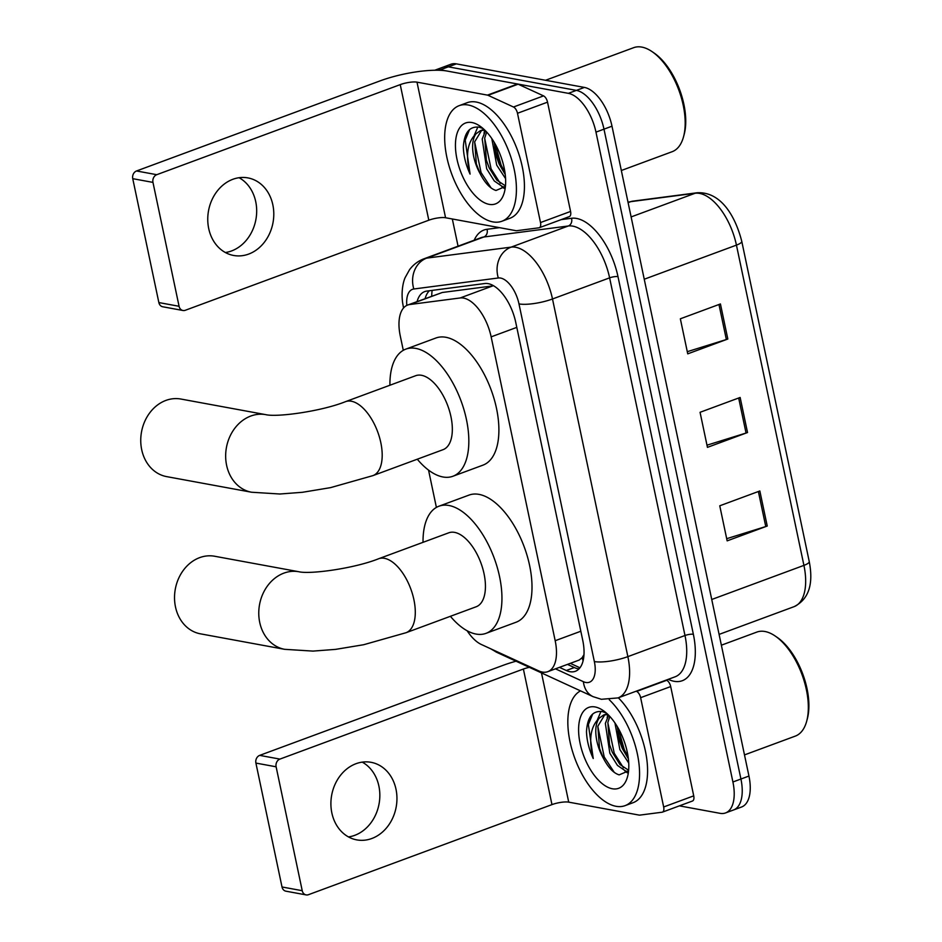 <?xml version="1.0" encoding="UTF-8"?>
<svg xmlns="http://www.w3.org/2000/svg" width="942" height="942" viewBox="0 0 942 942"><rect width="100%" height="100%" fill="white"/><g stroke="black" fill="none" stroke-linecap="round" stroke-linejoin="round"><path stroke-width="1.41" d="M467.161 630.787A36.974 18.428 -110.3 0 0 481.338 644.481L538.73 670.881A36.974 18.428 -110.3 0 0 542.356 672.058A36.974 18.428 -110.3 0 0 547.785 671.67A36.974 18.428 -110.3 0 0 555.179 640.713L491.147 336.859A36.974 18.428 -110.3 0 0 460.143 297.966L409.711 304.537A36.974 18.428 -110.3 0 0 407.662 305.043A36.974 18.428 -110.3 0 0 400.279 336L403.294 350.318M547.785 671.67L579.189 660.059L582.132 657.716L583.993 654.584M460.143 297.966L492.713 285.921L442.281 292.491L407.662 305.043M428.539 470.105L436.393 507.408M559.466 667.36L566.295 670.504A36.974 18.428 -110.3 0 0 569.922 671.681A36.974 18.428 -110.3 0 0 575.362 671.293A36.974 18.428 -110.3 0 0 582.745 640.336L515.757 322.423A36.974 18.428 -110.3 0 0 484.753 283.53L426.75 291.09A36.974 18.428 -110.3 0 0 424.712 291.596A36.974 18.428 -110.3 0 0 417.106 301.546M579.012 668.867A36.974 18.428 69.7 0 1 577.941 668.714A36.974 18.428 69.7 0 1 574.314 667.537L567.484 664.393M434.721 70.25A36.974 18.428 69.7 0 1 434.886 70.191A36.974 18.428 69.7 0 1 440.314 69.802L568.356 93.34A36.974 18.428 69.7 0 1 595.968 132.127L732.911 781.99A36.974 18.428 69.7 0 1 725.517 812.946A36.974 18.428 69.7 0 1 720.088 813.335L679.406 805.857M458.059 246.18L452.325 218.98M434.886 70.191L450.912 64.256A36.974 18.428 69.7 0 1 456.352 63.868L584.393 87.418A36.974 18.428 69.7 0 1 611.994 126.193L748.949 776.055L740.93 779.022A36.974 18.428 69.7 0 1 733.535 809.979A36.974 18.428 69.7 0 0 740.93 779.022L603.987 129.16L740.93 779.022L732.911 781.99M584.393 87.418L576.374 90.385A36.974 18.428 69.7 0 1 603.987 129.16A36.974 18.428 69.7 0 0 576.374 90.385L448.333 66.835L576.374 90.385L568.356 93.34M442.893 67.223A36.974 18.428 69.7 0 1 448.333 66.835A36.974 18.428 69.7 0 0 442.893 67.223M425.125 298.59A36.974 18.428 69.7 0 1 429.375 290.748M494.479 147.164A49.302 24.574 -110.3 0 0 505.018 172.775M617.634 731.569A49.302 24.574 -110.3 0 0 628.173 757.18M720.43 303.96L680.348 318.796L687.742 353.851L727.825 339.026L720.43 303.96M687.283 351.684L726.353 339.532A9.856 2.426 -11.9 0 0 727.825 339.026M759.841 490.97L719.759 505.795L727.153 540.861L767.235 526.036L759.841 490.97M726.694 538.694L765.764 526.543A9.856 2.426 -11.9 0 0 767.235 526.036M740.141 397.465L700.059 412.302L707.442 447.356L747.524 432.531L740.141 397.465M706.983 445.189L746.052 433.037A9.856 2.426 -11.9 0 0 747.524 432.531M748.949 776.055A36.974 18.428 69.7 0 1 741.554 807.011L725.517 812.946M362.246 762.125A39.434 32.782 -79.6 0 1 378.884 786.087A39.434 32.782 -79.6 0 1 348.493 836.92M331.855 812.958A39.434 32.782 100.4 0 0 356.794 839.887A39.434 32.782 100.4 0 0 395.993 789.231A39.434 32.782 100.4 0 0 371.054 762.313A39.434 32.782 100.4 0 0 331.855 812.958M666.229 680.077L666.701 680.301A6.158 3.073 69.7 0 1 670.692 686.565L640.631 697.681L663.663 806.976L693.724 795.849A6.158 3.073 69.7 0 1 692.5 801.006L662.438 812.134A6.158 3.073 -110.3 0 0 663.663 806.976M670.692 686.565L693.724 795.849M516.051 661.202A49.302 12.14 -11.9 0 0 503.169 665.311L259.686 755.378L279.904 759.099L523.387 669.032A12.328 3.038 168.1 0 1 529.369 667.336M306.126 894.9L285.909 891.179A6.158 5.122 -79.6 0 1 282.011 886.975L302.229 890.696A6.158 5.122 100.4 0 0 306.126 894.9A6.158 5.122 100.4 0 0 308.47 894.688L551.965 804.609A12.328 3.038 168.1 0 1 568.721 802.148L639.182 815.101A6.158 3.073 -110.3 0 0 639.748 815.124L662.096 812.216A6.158 3.073 -110.3 0 0 662.438 812.134M279.904 759.099A6.158 5.122 100.4 0 0 276.124 766.8L255.906 763.079L282.011 886.975M255.906 763.079A6.158 5.122 -79.6 0 1 259.686 755.378M276.124 766.8L302.229 890.696M640.631 697.681A6.158 3.073 -110.3 0 0 636.639 691.416L636.168 691.204M721.372 645.199L756.815 632.094A55.46 27.648 69.7 0 1 764.963 631.505A55.46 27.648 69.7 0 1 775.219 636.038L777.256 637.428A52.999 26.411 69.7 0 1 807.341 718.758L806.705 721.148A55.46 27.648 69.7 0 1 795.295 736.114L744.486 754.907M775.219 636.038A55.46 27.648 69.7 0 1 806.705 721.148M609.286 699.765A61.619 30.721 69.7 0 1 638.535 760.394A61.619 30.721 69.7 0 1 625.076 805.646A61.619 30.721 69.7 0 1 616.021 806.293A61.619 30.721 69.7 0 1 572.689 751.999A61.619 30.721 69.7 0 1 580.519 690.863M618.329 697.798A61.619 30.721 69.7 0 1 646.671 758.263A61.619 30.721 69.7 0 1 633.095 802.69L625.076 805.646M606.283 712.988L602.385 711.61C592.636 710.433 587.349 717.109 586.489 731.651C586.795 740.506 589.044 749.455 593.236 758.51C588.456 740.023 590.434 726.588 599.194 718.193A30.815 15.355 69.7 0 0 603.339 758.169C608.132 767.471 613.395 773.052 619.141 774.877L628.573 770.886M612.324 788.76A43.132 21.501 69.7 0 1 580.119 743.521A43.132 21.501 69.7 0 1 595.085 706.947A43.132 21.501 69.7 0 1 603.057 710.468A43.132 21.501 69.7 0 1 627.537 776.667A43.132 21.501 69.7 0 1 612.324 788.76M609.827 716.45L607.861 722.49L609.533 744.663L612.347 752.328L619.93 764.468L628.632 770.297M608.65 715.213L605.353 723.421L609.839 753.259L617.434 765.387L625.841 771.168L628.279 771.368M617.293 726.6L619.553 740.954L622.344 748.572L628.385 758.863M614.938 722.926L619.86 749.549L628.738 763.044M607.19 713.801L603.539 715.06L599.194 718.193M604.823 714.695L597.84 726.2L599.512 748.372L603.339 758.169M607.943 714.507L603.539 715.06M619.506 740.777L622.45 748.796M607.861 714.507L607.131 717.757M609.486 744.486L612.43 752.505M624.829 770.862L627.207 772.758M600.984 711.398L597.511 719.535M599.465 748.195L602.409 756.214M618.211 728.178L624.263 749.585L628.114 756.815M607.826 722.702L614.243 753.282L623.439 767.754M627.231 771.38L627.914 771.898M597.805 726.4L604.222 756.991L614.278 772.393M592.695 714.012L588.373 724.539L593.236 758.51M214.682 556.251A39.434 32.782 100.4 0 0 175.483 606.895A39.434 32.782 100.4 0 0 200.41 633.825L284.649 649.321A39.434 32.782 -79.6 0 1 259.721 622.391A39.434 32.782 -79.6 0 1 298.92 571.747L214.682 556.251M378.66 558.736A39.434 19.664 -110.3 0 1 384.454 558.323A39.434 19.664 -110.3 0 1 413.903 599.689A39.434 19.664 -110.3 0 1 406.026 632.718L476.169 606.766A39.434 19.664 -110.3 0 0 482.693 568.332A39.434 19.664 -110.3 0 0 454.597 532.383A39.434 19.664 -110.3 0 0 448.804 532.795L378.66 558.736C354.428 568.462 310.059 574.49 298.92 571.747M423.029 542.321A67.789 33.794 69.7 0 1 438.96 506.207A67.789 33.794 69.7 0 1 448.934 505.489A67.789 33.794 69.7 0 1 497.223 567.296A67.789 33.794 69.7 0 1 486.001 633.354A67.789 33.794 69.7 0 1 476.028 634.06A67.789 33.794 69.7 0 1 450.394 616.303M438.96 506.207L469.022 495.092A67.789 33.794 69.7 0 1 478.995 494.373A67.789 33.794 69.7 0 1 527.284 556.18A67.789 33.794 69.7 0 1 516.063 622.238L486.001 633.354M180.899 399.043A39.434 32.782 100.4 0 0 141.7 449.687A39.434 32.782 100.4 0 0 166.64 476.617L251.549 492.23A39.434 32.782 -79.6 0 1 226.61 465.301A39.434 32.782 -79.6 0 1 265.809 414.657L180.899 399.043M345.549 401.645A39.434 19.664 -110.3 0 1 351.354 401.233A39.434 19.664 -110.3 0 1 380.803 442.599A39.434 19.664 -110.3 0 1 372.914 475.628L443.058 449.675A39.434 19.664 -110.3 0 0 449.593 411.254A39.434 19.664 -110.3 0 0 421.498 375.293A39.434 19.664 -110.3 0 0 415.693 375.705L345.549 401.645C321.328 411.371 276.96 417.4 265.809 414.657M389.917 385.231A67.789 33.794 69.7 0 1 405.861 349.117A67.789 33.794 69.7 0 1 415.834 348.41A67.789 33.794 69.7 0 1 464.112 410.217A67.789 33.794 69.7 0 1 452.89 476.263A67.789 33.794 69.7 0 1 442.928 476.97A67.789 33.794 69.7 0 1 417.282 459.213M405.861 349.117L435.922 338.001A67.789 33.794 69.7 0 1 445.896 337.283A67.789 33.794 69.7 0 1 494.173 399.09A67.789 33.794 69.7 0 1 482.952 465.148L452.89 476.263M239.091 177.72A39.434 32.782 -79.6 0 1 255.729 201.682A39.434 32.782 -79.6 0 1 225.338 252.515M208.712 228.553A39.434 32.782 100.4 0 0 233.64 255.47A39.434 32.782 100.4 0 0 272.839 204.826A39.434 32.782 100.4 0 0 247.899 177.897A39.434 32.782 100.4 0 0 208.712 228.553M517.488 113.276A6.158 3.073 -110.3 0 0 513.484 107.011L488.062 95.319A6.158 3.073 -110.3 0 0 487.461 95.118L517.523 84.003A6.158 3.073 69.7 0 1 518.124 84.191L543.546 95.884A6.158 3.073 69.7 0 1 547.538 102.16L517.488 113.276L540.508 222.559L570.569 211.444A6.158 3.073 69.7 0 1 569.345 216.601L539.283 227.728A6.158 3.073 -110.3 0 0 540.508 222.559M547.538 102.16L570.569 211.444M517.523 84.003L447.061 71.039A49.302 12.14 -11.9 0 0 380.015 80.906L136.531 170.973L156.749 174.694L400.232 84.627A12.328 3.038 168.1 0 1 417 82.154L487.461 95.118M182.972 310.495L162.754 306.774A6.158 5.122 -79.6 0 1 158.857 302.57L179.074 306.291A6.158 5.122 100.4 0 0 182.972 310.495A6.158 5.122 100.4 0 0 185.315 310.271L428.81 220.204A12.328 3.038 168.1 0 1 445.566 217.743L516.028 230.696A6.158 3.073 -110.3 0 0 516.605 230.719L538.942 227.811A6.158 3.073 -110.3 0 0 539.283 227.728M156.749 174.694A6.158 5.122 100.4 0 0 152.969 182.395L132.751 178.674L158.857 302.57M132.751 178.674A6.158 5.122 -79.6 0 1 136.531 170.973M152.969 182.395L179.074 306.291M545.548 80.27L633.66 47.677A55.46 27.648 69.7 0 1 641.808 47.1A55.46 27.648 69.7 0 1 652.064 51.622L654.101 53.023A52.999 26.411 69.7 0 1 684.186 134.353L683.551 136.731A55.46 27.648 69.7 0 1 672.141 151.709L621.331 170.502M652.064 51.622A55.46 27.648 69.7 0 1 683.551 136.731M468.233 105.009A61.619 30.721 69.7 0 1 512.13 161.2A61.619 30.721 69.7 0 1 501.921 221.24A61.619 30.721 69.7 0 1 492.866 221.888A61.619 30.721 69.7 0 1 448.969 165.698A61.619 30.721 69.7 0 1 459.166 105.657A61.619 30.721 69.7 0 1 468.233 105.009M459.166 105.657L467.185 102.69A61.619 30.721 69.7 0 1 476.252 102.042A61.619 30.721 69.7 0 1 520.137 158.232A61.619 30.721 69.7 0 1 509.94 218.273L501.921 221.24M483.14 128.583L479.231 127.205C469.481 126.028 464.194 132.704 463.334 147.246C463.641 156.101 465.89 165.05 470.082 174.105C465.301 155.618 467.279 142.183 476.04 133.788A30.815 15.355 69.7 0 0 480.185 173.764C484.977 183.066 490.24 188.647 495.987 190.472L505.418 186.481M489.169 204.355A43.132 21.501 69.7 0 1 456.964 159.116A43.132 21.501 69.7 0 1 471.93 122.542A43.132 21.501 69.7 0 1 479.902 126.063A43.132 21.501 69.7 0 1 504.382 192.262A43.132 21.501 69.7 0 1 489.169 204.355M486.673 132.045L484.706 138.085L486.378 160.258L489.192 167.923L496.775 180.063L505.477 185.892M485.495 130.808L482.198 139.004L486.684 168.842L494.279 180.982L502.687 186.751L505.124 186.963M494.138 142.195L496.399 156.549L499.189 164.167L505.23 174.458M491.783 138.521L496.705 165.144L505.583 178.639M484.035 129.384L480.385 130.655L476.04 133.788M481.668 130.279L474.686 141.783L476.358 163.955L480.185 173.764M484.789 130.102L480.385 130.655M496.352 156.372L499.295 164.391M484.706 130.102L483.988 133.352M486.331 160.081L489.275 168.1M501.674 186.457L504.052 188.353M477.829 126.993L474.356 135.13M476.311 163.778L479.254 171.809M495.056 143.773L501.109 165.168L504.959 172.41M484.671 138.286L491.088 168.877L500.284 183.349M504.076 186.963L504.759 187.493M474.65 141.995L481.068 172.586L491.123 187.988M469.54 129.607L465.218 140.134L470.082 174.105M582.132 657.716A36.974 28.684 114.7 0 0 583.098 660.766M432.154 290.383A36.974 31.851 82.6 0 0 431.73 296.141M580.825 631.234L555.179 640.713M442.281 292.491L409.711 304.537M516.793 327.38L491.147 336.859M555.462 668.832L583.381 681.678A24.645 12.281 -110.3 0 0 585.794 682.467A24.645 12.281 -110.3 0 0 594.355 661.567L518.983 303.913A24.645 12.281 -110.3 0 0 500.579 278.055A24.645 12.281 -110.3 0 0 498.306 277.984L413.832 288.994A24.645 12.281 -110.3 0 0 406.838 305.396M413.832 288.994A24.645 21.23 82.6 0 1 426.679 258.132L511.153 247.122A49.302 24.574 69.7 0 1 515.686 247.275A49.302 24.574 69.7 0 1 552.495 298.979L627.867 656.633A49.302 24.574 69.7 0 1 618.011 697.916L675.131 676.792A49.302 24.574 -110.3 0 0 684.987 635.509L609.615 277.855A49.302 24.574 -110.3 0 0 572.807 226.139A49.302 24.574 -110.3 0 0 568.273 225.998L483.788 237.007A49.302 24.574 -110.3 0 0 481.068 237.667L423.959 258.803A49.302 24.574 69.7 0 1 426.679 258.132L483.788 237.007A6.158 5.311 -97.4 0 0 487.002 229.283L499.495 227.658M561.197 219.616L571.488 218.273A55.46 27.648 69.7 0 1 617.987 276.618L693.359 634.272A6.158 1.519 -11.9 0 0 684.987 635.509L627.867 656.633A24.645 6.064 168.1 0 1 594.355 661.567M571.488 218.273A6.158 5.311 -97.4 0 1 568.273 225.998L511.153 247.122A24.645 21.23 82.6 0 0 498.306 277.984M693.359 634.272A55.46 27.648 69.7 0 1 674.119 681.302A55.46 27.648 69.7 0 1 668.69 679.523L668.255 679.335M474.203 240.21A55.46 27.648 69.7 0 1 487.002 229.283M595.968 132.127L611.994 126.193M440.314 69.802L456.352 63.868M518.983 303.913A24.645 6.064 168.1 0 0 552.495 298.979L609.615 277.855A6.158 1.519 -11.9 0 1 617.987 276.618M493.219 649.945A24.645 19.123 114.7 0 0 496.999 652.441L593.119 696.668A24.645 19.123 114.7 0 1 583.381 681.678M574.314 667.537L566.295 670.504M632.8 201.152L697.104 192.769A12.328 10.621 82.6 0 0 695.102 193.263L630.799 201.647A49.302 24.574 -110.3 0 0 628.078 202.318L632.8 201.152A12.328 10.621 82.6 0 0 630.799 201.647L628.102 202.636M697.104 192.769C720.83 191.485 735.29 215.977 741.766 241.34A12.328 3.038 168.1 0 1 736.444 245.12A49.302 24.574 -110.3 0 0 695.102 193.263L631.116 216.931M711.74 599.489L803.926 565.377A12.328 3.038 -11.9 0 0 809.249 561.597C813.676 584.381 808.625 599.395 794.082 606.66A49.302 24.574 -110.3 0 0 803.926 565.377L736.444 245.12L644.246 279.232M738.669 398.007L746.052 433.037M758.381 491.512L765.764 526.543M718.97 304.502L726.353 339.532M523.387 669.032L551.965 804.609M541.485 672.906L568.721 802.148M636.639 691.416L666.701 680.301M400.232 84.627L428.81 220.204M417 82.154L445.566 217.743M518.124 84.191L488.062 95.319M513.484 107.011L543.546 95.884M570.299 663.345L579.942 667.784M593.119 696.668L601.385 699.294L618.011 697.916M423.959 258.803C418.107 261.016 413.303 264.655 409.546 269.706L405.213 277.478C403.565 280.881 401.033 290.218 402.587 302.5L403.459 307.634M490.7 648.791L496.999 652.441M741.766 241.34L809.249 561.597M794.082 606.66L719.087 634.402M406.026 632.718L363.647 644.728L335.552 649.379L312.98 651.099L284.649 649.321M372.914 475.628L330.548 487.638L302.453 492.289L279.868 494.008L251.549 492.23"/></g></svg>
